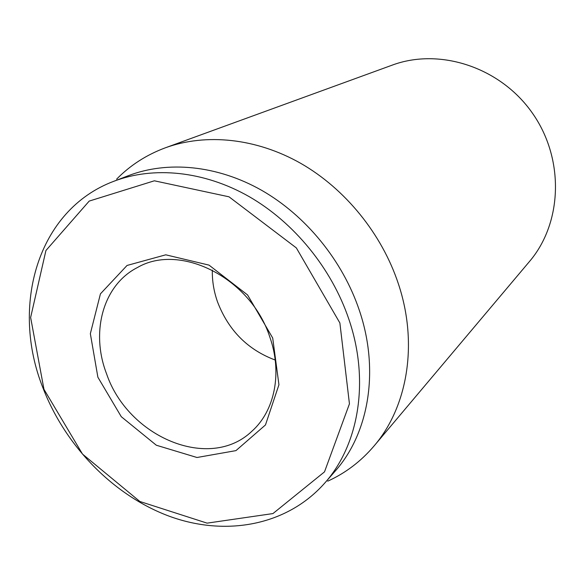 <?xml version="1.0" encoding="UTF-8"?>
<svg xmlns="http://www.w3.org/2000/svg" width="585" height="585" viewBox="0 0 585 585"><rect width="100%" height="100%" fill="white"/><g stroke="black" fill="none" stroke-linecap="round" stroke-linejoin="round"><path stroke-width="0.88" d="M373.99 446.055L529.432 261.561C562.324 223.119 564.81 159.23 532.489 113.241C500.394 67.085 439.54 47.473 392.147 65.154L165.475 147.756C205.854 133.117 256.033 138.016 300.697 163.325C345.245 188.831 381.939 233.993 398.436 283.988C418.465 343.995 407.467 407.094 373.99 446.055C360.923 461.382 345.508 473.082 327.739 481.155M106.543 373.749C90.448 332.148 102.887 285.056 137.512 267.484C180.195 242.548 250.892 278.007 269.809 337.026C282.577 372.908 274.701 410.999 251.945 431.189C209.591 471.905 127.91 437.002 106.543 373.749M272.705 338.02L247.572 294.942L209.028 265.122L165.76 254.819L127.055 265.451L100.437 293.845L90.346 333.677L97.885 377.223L121.278 416.703L156.327 445.229L196.991 457.499L235.945 450.625L265.466 424.951L278.935 384.747L272.705 338.02M212.333 270.08C212.099 280.793 213.832 291.396 217.525 301.897C228.464 330.357 247.689 349.735 275.206 360.031M43.963 389.31L30.632 317.501L45.922 250.526L89.205 201.086L154.36 180.802L229.02 196.816L296.346 247.916L339.878 322.964L349.442 403.84L324.507 471.861L272.954 513.572L207.105 523.144L139.859 501.484L82.507 454.084L43.963 389.31M43.012 388.045C65.432 446.231 113.673 495.671 169.591 516.343C225.408 536.701 286.847 525.915 324.704 483.115C358.861 444.863 369.903 380.718 348.865 319.242C331.695 268.464 294.065 222.395 248.954 196.509C203.719 170.813 153.453 166.096 113.739 181.313C37.338 209.986 10.237 306.379 43.012 388.045M324.704 483.115L335.11 471.203C368.806 433.456 379.797 370.466 359.307 310.255C342.576 260.522 305.758 215.485 261.495 190.227C217.123 165.145 167.683 160.619 128.503 175.632L113.739 181.313M116.627 179.134C130.309 165.219 146.594 154.762 165.475 147.756"/></g></svg>

